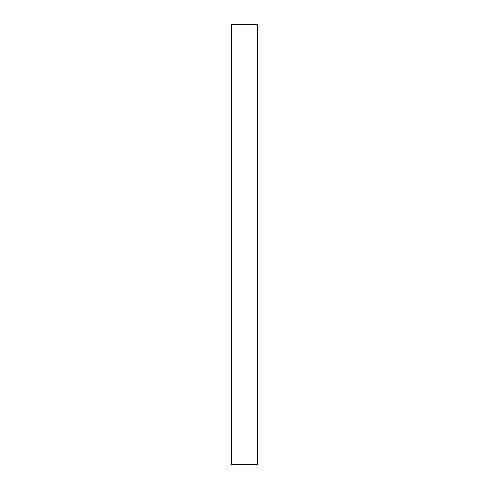 <?xml version="1.0" encoding="UTF-8"?>
<svg xmlns="http://www.w3.org/2000/svg" width="489" height="489" viewBox="0 0 489 489"><rect width="100%" height="100%" fill="white"/><g stroke="black" fill="none" stroke-linecap="round" stroke-linejoin="round"><path stroke-width="0.73" d="M231.609 464.55L231.609 24.45L257.391 24.45L257.391 464.55L231.609 464.55"/></g></svg>
